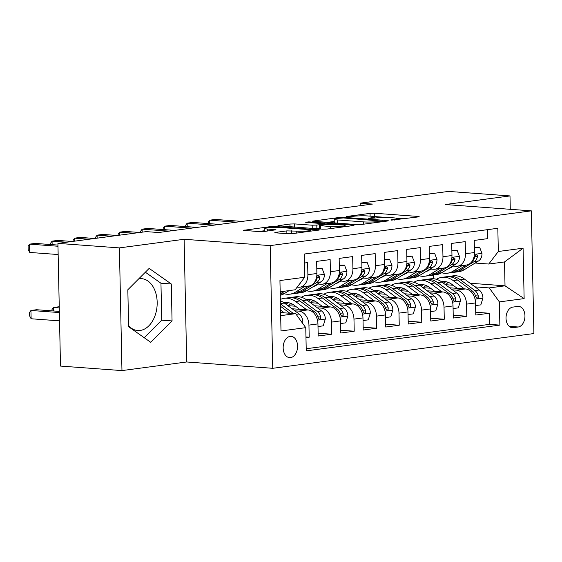 <?xml version="1.0" encoding="UTF-8"?>
<svg xmlns="http://www.w3.org/2000/svg" width="562" height="562" viewBox="0 0 562 562"><rect width="100%" height="100%" fill="white"/><g stroke="black" fill="none" stroke-linecap="round" stroke-linejoin="round"><path stroke-width="0.84" d="M391.602 220.121L418.318 216.911L419.175 216.665L418.114 216.44L374.671 213.251L370.049 213.37L346.564 216.489L352.985 216.335A10.474 1.075 -1.2 0 1 367.78 215.963L371.398 216.23A10.474 1.075 -1.2 0 1 374.798 216.946A10.474 1.075 -1.2 0 1 372.051 217.733L369.009 218.14L368.412 218.309L369.157 218.47L375.43 217.986A10.474 1.075 -1.2 0 1 390.225 217.613L393.843 217.873A10.474 1.075 -1.2 0 1 397.243 218.597A10.474 1.075 -1.2 0 1 394.496 219.384L391.461 219.791L390.857 219.96L391.602 220.121M128.586 325.728A26.007 17.513 94.2 0 0 137.711 330.526A26.007 17.513 94.2 0 0 140.163 330.456A26.007 17.513 94.2 0 0 157.17 304.063A26.007 17.513 94.2 0 0 141.526 278.647A26.007 17.513 94.2 0 0 139.074 278.724A26.007 17.513 94.2 0 0 138.821 278.759M290.589 357.608A10.671 7.187 94.2 0 0 297.565 346.782A10.671 7.187 94.2 0 0 291.144 336.357A10.671 7.187 94.2 0 0 290.14 336.385A10.671 7.187 94.2 0 0 283.164 347.218A10.671 7.187 94.2 0 0 289.585 357.643A10.671 7.187 94.2 0 0 290.589 357.608M275.675 232.38L274.818 232.626L275.879 232.851L288.067 233.743L292.69 233.623L319.623 229.914L275.12 226.493L270.498 226.612L243.557 230.329L259.342 231.635L263.971 231.516L275.984 229.788L267.624 229.029A8.753 0.899 -1.2 0 1 264.779 228.425A8.753 0.899 -1.2 0 1 269.999 227.491A8.753 0.899 -1.2 0 1 279.447 227.455L308.046 229.556A8.753 0.899 -1.2 0 1 310.891 230.153A8.753 0.899 -1.2 0 1 305.672 231.087A8.753 0.899 -1.2 0 1 296.223 231.123L286.831 230.891L275.675 232.38L275.682 232.83M184.118 239.279L119.397 247.891L57.921 243.381L60.492 366.073L121.961 370.59L186.689 361.977L272.753 368.3L270.182 245.601L184.118 239.279L186.689 361.977M510.275 209.31L509.994 195.927L445.273 204.533L531.329 210.855L270.182 245.601M509.994 195.927L448.525 191.41L360.158 203.17L360.214 205.699M57.921 243.381L146.289 231.621L158.582 232.528L372.451 204.069L360.158 203.17M356.793 224.603L361.415 224.484L387.492 221.014L388.349 220.768L387.288 220.543L343.846 217.353L339.216 217.473L312.282 221.182L356.793 224.603M353.126 225.587L327.049 229.057L322.426 229.17L277.923 225.755L289.943 224.027L294.565 223.908L312.184 225.2L316.806 225.088L325.068 223.859L305.665 222.285L308.756 221.871L352.922 225.116L353.99 225.341L353.126 225.587M305.974 337.636L309.198 337.207L305.96 336.968M294.853 310.828L298.829 311.116A13.34 9.765 82.4 0 1 308.945 325.103L317.944 323.902L318.204 336.006L331.706 334.214L318.141 333.217M317.368 307.828L321.345 308.124A13.34 9.765 82.4 0 1 331.454 322.11L340.46 320.909L340.713 333.013L354.222 331.215L340.656 330.217M339.884 304.836L343.853 305.124A13.34 9.765 82.4 0 1 353.969 319.111L362.975 317.916L363.228 330.02L376.737 328.222L363.171 327.225M362.399 301.836L366.368 302.131A13.34 9.765 82.4 0 1 376.484 316.118L385.49 314.917L385.743 327.021L399.245 325.229L385.68 324.232M384.907 298.844L388.883 299.139A13.34 9.765 82.4 0 1 398.992 313.125L407.998 311.924L408.251 324.028L421.76 322.23L408.195 321.232M407.422 295.851L411.391 296.139A13.34 9.765 82.4 0 1 421.507 310.126L430.513 308.931L430.766 321.035L444.275 319.237L430.71 318.24M429.937 292.851L433.906 293.146A13.34 9.765 82.4 0 1 444.022 307.133L453.028 305.932L453.281 318.036L466.79 316.237L466.53 304.133A13.34 9.765 -97.6 0 0 456.421 290.147L452.445 289.859M453.218 315.247L466.79 316.237M487.549 229.647L487.739 238.632L474.23 240.431L474.483 252.535A13.34 9.765 -97.6 0 1 466.404 265.032L457.398 266.233A13.34 9.765 -97.6 0 0 465.477 253.729L465.224 241.625L451.715 243.423L451.967 255.527A13.34 9.765 -97.6 0 1 443.896 268.025L434.777 273.631A25.508 18.679 82.4 0 1 429.22 275.626L424.942 276.202A25.508 18.679 82.4 0 1 419.154 275.752M430.12 269.029L433.407 269.268A13.34 9.765 82.4 0 0 434.89 269.226A13.34 9.765 82.4 0 0 442.961 256.729L442.708 244.625L429.206 246.416L429.459 258.52A13.34 9.765 -97.6 0 1 421.381 271.024L412.269 276.623A25.508 18.679 82.4 0 1 406.705 278.626L402.434 279.195A25.508 18.679 82.4 0 1 396.646 278.745M407.612 272.022L410.892 272.261A13.34 9.765 82.4 0 0 412.375 272.219A13.34 9.765 82.4 0 0 420.453 259.721L420.2 247.617L406.691 249.416L406.944 261.52A13.34 9.765 -97.6 0 1 398.865 274.017L389.754 279.623A25.508 18.679 82.4 0 1 384.197 281.618L379.919 282.187A25.508 18.679 82.4 0 1 374.13 281.738M385.096 275.015L388.384 275.261A13.34 9.765 82.4 0 0 389.859 275.218A13.34 9.765 82.4 0 0 397.938 262.714L397.685 250.61L384.176 252.408L384.429 264.512A13.34 9.765 -97.6 0 1 376.357 277.01L367.351 278.211A13.34 9.765 82.4 0 1 365.869 278.253L362.581 278.014M367.351 278.211A13.34 9.765 82.4 0 0 375.423 265.714L375.17 253.61L361.661 255.408L361.921 267.512A13.34 9.765 -97.6 0 1 353.842 280.009L344.836 281.204A13.34 9.765 82.4 0 1 343.354 281.253L340.066 281.007M344.836 281.204A13.34 9.765 82.4 0 0 352.915 268.706L352.662 256.602L339.153 258.401L339.406 270.505A13.34 9.765 -97.6 0 1 331.327 283.002L322.321 284.203A13.34 9.765 82.4 0 1 320.839 284.246L317.558 284.007M322.321 284.203A13.34 9.765 82.4 0 0 330.4 271.699L330.147 259.602L316.638 261.393L316.891 273.497A13.34 9.765 -97.6 0 1 308.812 286.002L299.813 287.196A13.34 9.765 82.4 0 1 298.331 287.238L297.158 287.154M317.944 323.902A13.34 9.765 -97.6 0 0 307.836 309.915L292.071 308.763M340.46 320.909A13.34 9.765 -97.6 0 0 330.351 306.922L314.587 305.763M292.458 304.14L289.873 303.951M295.514 306.227L288.13 305.686M362.975 317.916A13.34 9.765 -97.6 0 0 352.859 303.93L337.095 302.77M314.973 301.148L312.381 300.958M318.029 303.227L310.645 302.686M385.49 314.917A13.34 9.765 -97.6 0 0 375.374 300.93L359.61 299.778M337.488 298.148L334.896 297.958M340.537 300.234L333.161 299.694M407.998 311.924A13.34 9.765 -97.6 0 0 397.889 297.937L382.125 296.778M359.996 295.155L357.411 294.966M363.052 297.242L355.669 296.694M430.513 308.931A13.34 9.765 -97.6 0 0 420.397 294.945L404.633 293.786M382.511 292.163L379.919 291.973M385.567 294.242L378.184 293.701M453.028 305.932A13.34 9.765 -97.6 0 0 442.912 291.945L427.148 290.793M405.026 289.163L402.434 288.973M408.075 291.249L400.699 290.709M517.757 306.438L512.804 307.098A10.334 6.962 94.2 0 0 506.039 317.586A10.334 6.962 94.2 0 0 512.263 327.688A10.334 6.962 94.2 0 0 513.232 327.66L518.185 327A10.334 6.962 94.2 0 0 524.95 316.504A10.334 6.962 94.2 0 0 518.726 306.409A10.334 6.962 94.2 0 0 517.757 306.438M272.753 368.3L533.9 333.554L531.329 210.855M280.677 315.661L295.647 313.673L305.763 327.66L306.248 350.871L499.857 325.11L499.372 301.899L489.263 287.913L474.96 286.866M305.763 327.66L281 330.955L279.939 280.55L304.709 277.256L304.218 254.038L497.834 228.284L498.318 251.495L523.082 248.2L524.135 298.605L499.372 301.899M430.59 288.25L423.207 287.709M306.206 348.742L489.53 324.351L489.298 313.245L475.789 315.043L475.536 302.939A13.34 9.765 -97.6 0 0 465.427 288.952L449.663 287.793M427.534 286.17L424.949 285.981M452.635 266.03L455.923 266.276A13.34 9.765 -97.6 0 0 457.398 266.233M299.813 287.196A13.34 9.765 82.4 0 0 307.885 274.699L307.632 262.595L304.407 263.023M444.022 307.133L444.275 319.237M421.507 310.126L421.76 322.23M398.992 313.125L399.245 325.229M376.484 316.118L376.737 328.222M353.969 319.111L354.222 331.215M331.454 322.11L331.706 334.214M308.945 325.103L309.198 337.207M295.647 313.673L280.614 312.57M453.105 285.257L445.722 284.716M489.263 287.913L505.02 285.819L504.521 261.941L488.757 264.035L498.318 251.495M470.085 283.248L505.02 285.819L524.135 298.605M475.15 263.037L488.757 264.035M119.397 247.891L121.961 370.59M433.674 278.78L433.597 275.05M304.709 277.256L295.148 289.795L280.178 291.79M426.544 285.672L425.083 285.868M475.733 312.247L489.298 313.245M489.53 324.351L499.857 325.11M404.029 288.671L402.568 288.861M381.514 291.664L380.053 291.861M359.006 294.657L357.544 294.853M336.49 297.656L335.029 297.853M313.975 300.649L312.514 300.846M291.467 303.649L290.006 303.838M504.521 261.941L523.082 248.2M128.607 326.712L150.721 342.3L172.056 320.93L171.284 283.979L149.169 268.397L127.834 289.76L128.607 326.712M144.216 337.713L161.73 320.171L160.957 283.22L145.347 272.219M160.957 283.22L171.284 283.979M161.73 320.171L172.056 320.93M387.035 217.473L373.863 216.525M404.492 218.751L396.119 218.14M334.264 221.456L327.042 222.419M381.682 221.091L343.403 217.958L336.961 218.47A10.474 1.075 -1.2 0 0 334.214 219.25A10.474 1.075 -1.2 0 0 337.614 219.974L363.684 221.892A10.474 1.075 -1.2 0 0 378.479 221.512L381.682 221.091L381.696 221.786M334.214 219.25L334.285 222.573A10.474 1.075 -1.2 0 0 335.409 223.03M314.179 228.565L319.378 228.067M330.463 226.542A8.753 0.899 -1.2 0 0 339.912 226.507A8.753 0.899 -1.2 0 0 345.131 225.573A8.753 0.899 -1.2 0 0 342.286 224.976L327.59 224.35L319.328 225.58L330.463 226.542L330.505 228.593M319.328 225.58L319.448 228.952M264.828 230.694L258.316 231.558M475.593 305.573L480.826 304.878L482.941 297.944A8.837 6.47 -97.6 0 0 479.189 289.999L464.472 279.089A25.508 18.679 -97.6 0 0 453.134 275.851L448.855 276.42A25.508 18.679 -97.6 0 0 447.514 276.666M448.265 282.356A21.173 15.504 -97.6 0 0 445.638 284.815M464.402 288.875L453.211 280.586A25.508 18.679 -97.6 0 0 441.873 277.347A25.508 18.679 -97.6 0 0 436.407 279.293M457.285 288.355L451.855 284.337A21.173 15.504 -97.6 0 0 442.449 281.646A21.173 15.504 -97.6 0 0 441.556 281.801M441.873 277.347L446.151 276.778A25.508 18.679 82.4 0 1 457.489 280.017L472.213 290.926A8.837 6.47 82.4 0 1 475.607 296.364L476.534 297.979L477.426 298.162L478.171 297.495L478.304 296.005A8.837 6.47 -97.6 0 0 474.911 290.568L460.194 279.658A25.508 18.679 -97.6 0 0 448.855 276.42M443.544 283.262A21.173 15.504 82.4 0 1 446.01 281.731M444.612 281.562A21.173 15.504 -97.6 0 0 442.512 282.496M453.386 266.086L451.497 267.245A21.173 15.504 82.4 0 1 448.49 268.573M462.154 265.601L453.014 271.2A25.508 18.679 82.4 0 1 447.457 273.202A25.508 18.679 82.4 0 1 441.669 272.753M474.384 247.87L479.618 247.175L482.006 253.511A8.837 6.47 82.4 0 1 478.578 260.93L464.275 269.704A25.508 18.679 82.4 0 1 458.711 271.706L454.433 272.275A25.508 18.679 -97.6 0 0 459.997 270.273L474.307 261.499A8.837 6.47 -97.6 0 0 477.482 256.546L477.377 255.359L476.232 254.783L474.778 256.904A8.837 6.47 82.4 0 1 471.75 261.766M452.361 266.718A21.173 15.504 82.4 0 1 451.848 266.514M479.618 247.175L474.37 247.217M236.49 222.159L209.661 220.192L215.288 219.44L242.124 221.407M466.432 265.025L457.292 270.631A25.508 18.679 82.4 0 1 451.736 272.633L447.457 273.202M453.077 272.387A25.508 18.679 -97.6 0 0 454.433 272.275M450.303 267.891A21.173 15.504 82.4 0 1 449.769 267.786M208.235 223.571L208.207 222.215L209.661 220.192L209.731 223.683M453.077 308.566L458.318 307.871L460.426 300.944A8.837 6.47 -97.6 0 0 456.674 292.992L441.957 282.082A25.508 18.679 -97.6 0 0 430.618 278.843L426.34 279.412A25.508 18.679 -97.6 0 0 424.998 279.658M425.757 285.348A21.173 15.504 -97.6 0 0 423.13 287.807M441.887 291.875L430.703 283.585A25.508 18.679 -97.6 0 0 419.364 280.34A25.508 18.679 -97.6 0 0 413.892 282.286M434.77 291.348L429.347 287.33A21.173 15.504 -97.6 0 0 419.933 284.639A21.173 15.504 -97.6 0 0 419.048 284.793M419.364 280.34L423.636 279.771A25.508 18.679 82.4 0 1 434.974 283.016L449.698 293.919A8.837 6.47 82.4 0 1 453.091 299.356L454.019 300.979L454.911 301.162L455.656 300.487L455.796 298.998A8.837 6.47 -97.6 0 0 452.396 293.561L437.679 282.658A25.508 18.679 -97.6 0 0 426.34 279.412M421.029 286.255A21.173 15.504 82.4 0 1 423.495 284.723M422.097 284.562A21.173 15.504 -97.6 0 0 419.997 285.496M430.569 311.566L435.803 310.87L437.91 303.937A8.837 6.47 -97.6 0 0 434.166 295.984L419.442 285.082A25.508 18.679 -97.6 0 0 408.103 281.843L403.825 282.412A25.508 18.679 -97.6 0 0 402.483 282.658M403.242 288.341A21.173 15.504 -97.6 0 0 400.615 290.807M419.371 294.867L408.188 286.578A25.508 18.679 -97.6 0 0 396.849 283.339A25.508 18.679 -97.6 0 0 391.377 285.285M412.255 294.348L406.832 290.322A21.173 15.504 -97.6 0 0 397.418 287.632A21.173 15.504 -97.6 0 0 396.533 287.786M396.849 283.339L401.127 282.77A25.508 18.679 82.4 0 1 412.466 286.009L427.183 296.912A8.837 6.47 82.4 0 1 430.576 302.356L431.511 303.972L432.396 304.154L433.147 303.487L433.281 301.998A8.837 6.47 -97.6 0 0 429.888 296.553L415.163 285.651A25.508 18.679 -97.6 0 0 403.825 282.412M398.514 289.254A21.173 15.504 82.4 0 1 400.98 287.716M399.589 287.554A21.173 15.504 -97.6 0 0 397.489 288.489M408.054 314.558L413.288 313.863L415.402 306.929A8.837 6.47 -97.6 0 0 411.651 298.984L396.927 288.074A25.508 18.679 -97.6 0 0 385.595 284.836L381.317 285.405A25.508 18.679 -97.6 0 0 379.975 285.651M380.727 291.341A21.173 15.504 -97.6 0 0 378.1 293.8M396.863 297.86L385.673 289.57A25.508 18.679 -97.6 0 0 374.334 286.332A25.508 18.679 -97.6 0 0 368.869 288.278M389.747 297.34L384.317 293.322A21.173 15.504 -97.6 0 0 374.91 290.631A21.173 15.504 -97.6 0 0 374.018 290.786M374.334 286.332L378.612 285.763A25.508 18.679 82.4 0 1 389.951 289.001L404.675 299.911A8.837 6.47 82.4 0 1 408.068 305.349L408.996 306.971L409.888 307.154L410.632 306.48L410.766 304.99A8.837 6.47 -97.6 0 0 407.373 299.553L392.655 288.643A25.508 18.679 -97.6 0 0 381.317 285.405M376.006 292.247A21.173 15.504 82.4 0 1 378.472 290.716M377.074 290.547A21.173 15.504 -97.6 0 0 374.973 291.481M385.539 317.558L390.773 316.856L392.887 309.929A8.837 6.47 -97.6 0 0 389.136 301.977L374.418 291.074A25.508 18.679 -97.6 0 0 363.08 287.828L358.802 288.397A25.508 18.679 -97.6 0 0 357.46 288.643M358.219 294.333A21.173 15.504 -97.6 0 0 355.584 296.792M374.348 300.86L363.157 292.57A25.508 18.679 -97.6 0 0 351.826 289.325A25.508 18.679 -97.6 0 0 346.354 291.271M367.232 300.333L361.809 296.315A21.173 15.504 -97.6 0 0 352.395 293.624A21.173 15.504 -97.6 0 0 351.503 293.778M351.826 289.325L356.097 288.756A25.508 18.679 82.4 0 1 367.436 292.001L382.16 302.904A8.837 6.47 82.4 0 1 385.553 308.348L386.48 309.964L387.373 310.147L388.117 309.479L388.258 307.983A8.837 6.47 -97.6 0 0 384.858 302.546L370.14 291.643A25.508 18.679 -97.6 0 0 358.802 288.397M353.491 295.24A21.173 15.504 82.4 0 1 355.957 293.708M354.559 293.547A21.173 15.504 -97.6 0 0 352.458 294.481M430.878 269.086L428.989 270.245A21.173 15.504 82.4 0 1 425.975 271.572M439.646 268.594L430.506 274.2A25.508 18.679 82.4 0 1 424.942 276.202M451.869 250.87L457.103 250.174L459.498 256.504A8.837 6.47 82.4 0 1 456.07 263.929L441.76 272.703A25.508 18.679 82.4 0 1 436.203 274.699L431.925 275.268A25.508 18.679 -97.6 0 0 437.482 273.272L451.792 264.498A8.837 6.47 -97.6 0 0 454.967 259.539L454.869 258.351L453.717 257.782L452.262 259.897A8.837 6.47 82.4 0 1 449.235 264.765M429.853 269.711A21.173 15.504 82.4 0 1 429.34 269.507M457.103 250.174L451.855 250.209M213.982 225.151L187.146 223.184L192.773 222.433L219.609 224.407M430.562 275.38A25.508 18.679 -97.6 0 0 431.925 275.268M427.787 270.891A21.173 15.504 82.4 0 1 427.261 270.786M185.72 226.563L185.692 225.214L187.146 223.184L187.223 226.676M408.363 272.078L406.474 273.237A21.173 15.504 82.4 0 1 403.46 274.565M417.13 271.587L407.991 277.192A25.508 18.679 82.4 0 1 402.434 279.195M429.361 253.862L434.595 253.167L436.983 259.496A8.837 6.47 82.4 0 1 433.555 266.922L419.245 275.696A25.508 18.679 82.4 0 1 413.688 277.698L409.41 278.267A25.508 18.679 -97.6 0 0 414.967 276.265L429.277 267.491A8.837 6.47 -97.6 0 0 432.452 262.531L432.354 261.351L431.202 260.775L429.754 262.89A8.837 6.47 82.4 0 1 426.72 267.758M407.338 272.703A21.173 15.504 82.4 0 1 406.825 272.5M434.595 253.167L429.347 253.202M191.466 228.151L164.631 226.177L170.265 225.432L197.093 227.399M408.047 278.38A25.508 18.679 -97.6 0 0 409.41 278.267M405.279 273.884A21.173 15.504 82.4 0 1 404.745 273.778M163.205 229.563L163.177 228.207L164.631 226.177L164.708 229.668M385.848 275.071L383.958 276.23A21.173 15.504 82.4 0 1 380.952 277.558M394.615 274.586L385.476 280.192A25.508 18.679 82.4 0 1 379.919 282.187M406.846 256.855L412.079 256.16L414.468 262.496A8.837 6.47 82.4 0 1 411.04 269.915L396.73 278.689A25.508 18.679 82.4 0 1 391.173 280.691L386.895 281.26A25.508 18.679 -97.6 0 0 392.459 279.258L406.762 270.484A8.837 6.47 -97.6 0 0 409.944 265.531L409.839 264.344L408.693 263.768L407.239 265.889A8.837 6.47 82.4 0 1 404.211 270.751M384.822 275.703A21.173 15.504 82.4 0 1 384.31 275.499M412.079 256.16L406.832 256.202M168.951 231.144L142.123 229.177L147.75 228.425L174.578 230.392M385.539 281.372A25.508 18.679 -97.6 0 0 386.895 281.26M382.764 276.876A21.173 15.504 82.4 0 1 382.23 276.771M140.69 232.366L140.662 231.2L142.123 229.177L142.186 232.169M363.34 278.071L361.45 279.23A21.173 15.504 82.4 0 1 358.437 280.557M372.107 277.579L362.961 283.185A25.508 18.679 82.4 0 1 357.404 285.187A25.508 18.679 82.4 0 1 351.615 284.737M384.331 259.855L389.564 259.159L391.953 265.489A8.837 6.47 82.4 0 1 388.532 272.914L374.222 281.688A25.508 18.679 82.4 0 1 368.665 283.684L364.387 284.253A25.508 18.679 -97.6 0 0 369.944 282.257L384.253 273.483A8.837 6.47 -97.6 0 0 387.429 268.524L387.323 267.336L386.178 266.767L384.724 268.882A8.837 6.47 82.4 0 1 381.696 273.75M362.314 278.696A21.173 15.504 82.4 0 1 361.802 278.492M389.564 259.159L384.317 259.194M134.149 233.237L119.608 232.169L125.235 231.418L139.776 232.485M376.385 277.01L367.239 282.616A25.508 18.679 82.4 0 1 361.682 284.618L357.404 285.187M363.024 284.365A25.508 18.679 -97.6 0 0 364.387 284.253M360.249 279.876A21.173 15.504 82.4 0 1 359.722 279.771M118.175 235.359L118.153 234.199L119.608 232.169L119.671 235.162M363.031 320.551L368.265 319.855L370.372 312.922A8.837 6.47 -97.6 0 0 366.628 304.969L351.903 294.067A25.508 18.679 -97.6 0 0 340.565 290.828L336.287 291.397A25.508 18.679 -97.6 0 0 334.945 291.643M335.704 297.326A21.173 15.504 -97.6 0 0 333.076 299.792M351.833 303.852L340.649 295.563A25.508 18.679 -97.6 0 0 329.311 292.324A25.508 18.679 -97.6 0 0 323.838 294.27M344.717 303.332L339.293 299.307A21.173 15.504 -97.6 0 0 329.88 296.617A21.173 15.504 -97.6 0 0 328.995 296.771M329.311 292.324L333.589 291.755A25.508 18.679 82.4 0 1 344.928 294.994L359.645 305.904A8.837 6.47 82.4 0 1 363.038 311.341L363.972 312.957L364.857 313.139L365.609 312.472L365.743 310.983A8.837 6.47 -97.6 0 0 362.349 305.538L347.625 294.636A25.508 18.679 -97.6 0 0 336.287 291.397M330.976 298.239A21.173 15.504 82.4 0 1 333.442 296.701M332.051 296.539A21.173 15.504 -97.6 0 0 329.95 297.474M340.825 281.063L338.935 282.222A21.173 15.504 82.4 0 1 335.921 283.55M349.592 280.571L340.453 286.177A25.508 18.679 82.4 0 1 334.889 288.18A25.508 18.679 82.4 0 1 329.107 287.73M361.823 262.847L367.056 262.152L369.445 268.488A8.837 6.47 82.4 0 1 366.017 275.907L351.707 284.681A25.508 18.679 82.4 0 1 346.15 286.683L341.872 287.252A25.508 18.679 -97.6 0 0 347.428 285.25L361.738 276.476A8.837 6.47 -97.6 0 0 364.914 271.516L364.815 270.336L363.663 269.76L362.216 271.882A8.837 6.47 82.4 0 1 359.181 276.743M339.799 281.695A21.173 15.504 82.4 0 1 339.286 281.492M367.056 262.152L361.809 262.187M111.634 236.23L97.093 235.162L102.727 234.417L117.261 235.485M353.87 280.002L344.731 285.608A25.508 18.679 82.4 0 1 339.167 287.611L334.889 288.18M340.509 287.365A25.508 18.679 -97.6 0 0 341.872 287.252M337.734 282.869A21.173 15.504 82.4 0 1 337.207 282.763M95.666 238.358L95.638 237.192L97.093 235.162L97.156 238.155M340.516 323.543L345.749 322.848L347.864 315.914A8.837 6.47 -97.6 0 0 344.113 307.969L329.388 297.059A25.508 18.679 -97.6 0 0 318.05 293.821L313.779 294.39A25.508 18.679 -97.6 0 0 312.437 294.636M313.189 300.326A21.173 15.504 -97.6 0 0 310.561 302.785M329.325 306.845L318.134 298.562A25.508 18.679 -97.6 0 0 306.796 295.317A25.508 18.679 -97.6 0 0 301.33 297.263M322.209 306.325L316.778 302.307A21.173 15.504 -97.6 0 0 307.372 299.616A21.173 15.504 -97.6 0 0 306.48 299.771M306.796 295.317L311.074 294.748A25.508 18.679 82.4 0 1 322.412 297.993L337.13 308.896A8.837 6.47 82.4 0 1 340.53 314.334L341.457 315.956L342.349 316.139L343.094 315.465L343.227 313.975A8.837 6.47 -97.6 0 0 339.834 308.538L325.11 297.628A25.508 18.679 -97.6 0 0 313.779 294.39M308.468 301.232A21.173 15.504 82.4 0 1 310.934 299.701M309.536 299.532A21.173 15.504 -97.6 0 0 307.435 300.466M318.31 284.056L316.42 285.215A21.173 15.504 82.4 0 1 313.413 286.543M327.077 283.571L317.937 289.177A25.508 18.679 82.4 0 1 312.381 291.172A25.508 18.679 82.4 0 1 306.592 290.73M339.308 265.847L344.541 265.145L346.93 271.481A8.837 6.47 82.4 0 1 343.501 278.9L329.192 287.674A25.508 18.679 82.4 0 1 323.635 289.676L319.357 290.245A25.508 18.679 -97.6 0 0 324.92 288.243L339.223 279.469A8.837 6.47 -97.6 0 0 342.406 274.516L342.3 273.329L341.155 272.753L339.701 274.874A8.837 6.47 82.4 0 1 336.666 279.736M317.284 284.688A21.173 15.504 82.4 0 1 316.771 284.484M344.541 265.145L339.293 265.187M89.119 239.229L74.584 238.162L80.211 237.41L94.746 238.478M331.355 283.002L322.216 288.608A25.508 18.679 82.4 0 1 316.659 290.603L312.381 291.172M318.001 290.357A25.508 18.679 -97.6 0 0 319.357 290.245M315.226 285.868A21.173 15.504 82.4 0 1 314.692 285.756M73.151 241.351L73.123 240.185L74.584 238.162L74.648 241.154M318.001 326.543L323.234 325.841L325.349 318.914A8.837 6.47 -97.6 0 0 321.597 310.962L306.88 300.059A25.508 18.679 -97.6 0 0 295.542 296.813L291.264 297.382A25.508 18.679 -97.6 0 0 289.922 297.635M290.68 303.318A21.173 15.504 -97.6 0 0 288.046 305.784M306.81 309.845L295.619 301.555A25.508 18.679 -97.6 0 0 284.281 298.317A25.508 18.679 -97.6 0 0 280.34 299.455M299.694 309.318L294.263 305.299A21.173 15.504 -97.6 0 0 284.857 302.609A21.173 15.504 -97.6 0 0 283.965 302.763M284.281 298.317L288.559 297.748A25.508 18.679 82.4 0 1 299.897 300.986L314.622 311.889A8.837 6.47 82.4 0 1 318.015 317.333L318.942 318.949L319.834 319.132L320.579 318.464L320.712 316.975A8.837 6.47 -97.6 0 0 317.319 311.531L302.602 300.628A25.508 18.679 -97.6 0 0 291.264 297.382M285.953 304.225A21.173 15.504 82.4 0 1 288.418 302.693M287.02 302.532A21.173 15.504 -97.6 0 0 284.92 303.466M59.249 306.74L53.46 307.477L59.277 307.906M52.027 310.856L51.999 309.507L53.46 307.477L53.531 310.969M304.569 286.564L295.422 292.17A25.508 18.679 82.4 0 1 289.866 294.172A25.508 18.679 82.4 0 1 284.077 293.722M316.792 268.84L322.026 268.144L324.415 274.474A8.837 6.47 82.4 0 1 320.993 281.899L306.683 290.673A25.508 18.679 82.4 0 1 301.12 292.676L296.848 293.245A25.508 18.679 -97.6 0 0 302.405 291.242L316.715 282.468A8.837 6.47 -97.6 0 0 319.89 277.509L319.785 276.321L318.64 275.752L317.186 277.867A8.837 6.47 82.4 0 1 314.158 282.735M322.026 268.144L316.778 268.179M66.604 242.222L52.069 241.154L57.696 240.403L72.238 241.47M308.84 285.995L299.701 291.601A25.508 18.679 82.4 0 1 294.144 293.603L289.866 294.172M295.486 293.357A25.508 18.679 -97.6 0 0 296.848 293.245M50.643 244.533L50.615 243.184L52.069 241.154L52.14 244.646M302.468 323.108L302.834 321.907A8.837 6.47 -97.6 0 0 299.089 313.961L284.365 303.051A25.508 18.679 -97.6 0 0 280.368 300.789M284.295 312.837L280.557 310.069M59.347 311.397L36.572 309.725L30.945 310.47L31.121 318.766L59.544 320.853M293.434 313.512L280.431 303.873M280.48 306.276L289.901 313.252M31.121 318.766L29.561 315.816L29.491 312.5L30.945 310.47L59.368 312.563M300.677 282.546A8.837 6.47 82.4 0 1 299.49 284.098M289.191 290.589L284.168 293.666A25.508 18.679 82.4 0 1 280.248 295.345M57.984 246.24L29.554 244.147L35.181 243.402L57.956 245.074M282.208 291.516L280.199 292.753M280.227 294.031L284.913 291.158M58.153 254.53L29.73 252.443L29.554 244.147L28.1 246.177L28.17 249.493L29.73 252.443M298.829 311.116L307.836 309.915M321.345 308.124L330.351 306.922M343.853 305.124L352.859 303.93M366.368 302.131L375.374 300.93M388.883 299.139L397.889 297.937M411.391 296.139L420.397 294.945M433.906 293.146L442.912 291.945M456.421 290.147L465.427 288.952M465.477 253.729L474.483 252.535M307.885 274.699L316.891 273.497M330.4 271.699L339.406 270.505M352.915 268.706L361.921 267.512M375.423 265.714L384.429 264.512M397.938 262.714L406.944 261.52M420.453 259.721L429.459 258.52M442.961 256.729L451.967 255.527M466.53 304.133L475.536 302.939M509.2 326.339L518.185 327M511.301 327.513L513.232 327.66M394.51 220.072L394.496 219.384M372.065 218.428L372.051 217.733M370.105 216.131L370.049 213.37M374.742 216.567L374.671 213.251M418.121 216.939L418.114 216.44M313.153 221.393L313.146 220.936M339.23 218.168L339.216 217.473M343.853 217.993L343.846 217.353M387.295 221.042L387.288 220.543M337.685 223.198L337.614 219.974M363.726 224.175L363.684 221.892M378.493 222.215L378.479 221.512M278.787 225.966L278.78 225.51M289.999 226.788L289.943 224.027M294.628 227.132L294.565 223.908M312.247 228.425L312.184 225.2M316.877 228.404L316.806 225.088M324.225 224.8L324.211 224.097M308.77 222.51L308.756 221.871M352.936 225.615L352.922 225.116M320.459 229.029L320.389 225.805M286.894 233.659L286.831 230.891M291.516 233.736L291.46 230.778M296.265 233.153L296.223 231.123M267.667 231.024L267.624 229.029M274.937 230.062L274.923 229.563M244.428 230.539L244.421 230.083M270.512 227.455L270.498 226.612M275.134 227.322L275.12 226.493M318.57 230.181L318.563 229.689M475.059 299.16L482.884 298.12M460.194 279.658L464.472 279.089M453.211 280.586L457.489 280.017M474.911 290.568L479.189 289.999M470.457 291.158L472.213 290.926M475.445 295.795L478.304 296.005M481.95 253.35L474.426 254.354M457.292 270.631L453.014 271.2M464.275 269.704L459.997 270.273M478.578 260.93L474.307 261.499M474.932 256.356L477.482 256.546M452.543 302.152L460.376 301.113M437.679 282.658L441.957 282.082M430.703 283.585L434.974 283.016M452.396 293.561L456.674 292.992M447.949 294.151L449.698 293.919M452.937 298.787L455.796 298.998M430.035 305.152L437.861 304.112M415.163 285.651L419.442 285.082M408.188 286.578L412.466 286.009M429.888 296.553L434.166 295.984M425.434 297.15L427.183 296.912M430.422 301.787L433.281 301.998M407.52 308.145L415.346 307.105M392.655 288.643L396.927 288.074M385.673 289.57L389.951 289.001M407.373 299.553L411.651 298.984M402.919 300.143L404.675 299.911M407.907 304.78L410.766 304.99M385.005 311.144L392.838 310.098M370.14 291.643L374.418 291.074M363.157 292.57L367.436 292.001M384.858 302.546L389.136 301.977M380.411 303.136L382.16 302.904M385.392 307.779L388.258 307.983M459.435 256.349L451.911 257.347M434.777 273.631L430.506 274.2M441.76 272.703L437.482 273.272M456.07 263.929L451.792 264.498M452.424 259.349L454.967 259.539M436.927 259.342L429.403 260.339M412.269 276.623L407.991 277.192M419.245 275.696L414.967 276.265M433.555 266.922L429.277 267.491M429.909 262.349L432.452 262.531M414.412 262.335L406.888 263.339M389.754 279.623L385.476 280.192M396.73 278.689L392.459 279.258M411.04 269.915L406.762 270.484M407.394 265.341L409.944 265.531M391.897 265.334L384.373 266.332M367.239 282.616L362.961 283.185M374.222 281.688L369.944 282.257M388.532 272.914L384.253 273.483M384.879 268.334L387.429 268.524M362.497 314.137L370.323 313.097M347.625 294.636L351.903 294.067M340.649 295.563L344.928 294.994M362.349 305.538L366.628 304.969M357.896 306.135L359.645 305.904M362.883 310.772L365.743 310.983M369.382 268.327L361.865 269.324M344.731 285.608L340.453 286.177M351.707 284.681L347.428 285.25M366.017 275.907L361.738 276.476M362.371 271.334L364.914 271.516M339.982 317.13L347.808 316.09M325.11 297.628L329.388 297.059M318.134 298.562L322.412 297.993M339.834 308.538L344.113 307.969M335.381 309.128L337.13 308.896M340.368 313.765L343.227 313.975M346.873 271.32L339.35 272.324M322.216 288.608L317.937 289.177M329.192 287.674L324.92 288.243M343.501 278.9L339.223 279.469M339.855 274.326L342.406 274.516M317.467 320.129L325.3 319.083M302.602 300.628L306.88 300.059M295.619 301.555L299.897 300.986M317.319 311.531L321.597 310.962M312.872 312.121L314.622 311.889M317.853 316.764L320.712 316.975M324.358 274.319L316.835 275.317M299.701 291.601L295.422 292.17M306.683 290.673L302.405 291.242M320.993 281.899L316.715 282.468M317.34 277.326L319.89 277.509M301.822 322.209L302.785 322.082M280.424 303.578L284.365 303.051M296.139 314.348L299.089 313.961M284.168 293.666L280.227 294.193M434.89 269.226L443.896 268.025M412.375 272.219L421.381 271.024M389.859 275.218L398.865 274.017M397.271 219.714L397.243 218.597M374.826 218.063L374.798 216.946M382.301 221.702L382.279 220.915M325.082 224.681L325.068 223.859M345.152 226.648L345.131 225.573M310.912 231.2L310.891 230.153M264.843 231.403L264.779 228.425"/></g></svg>
